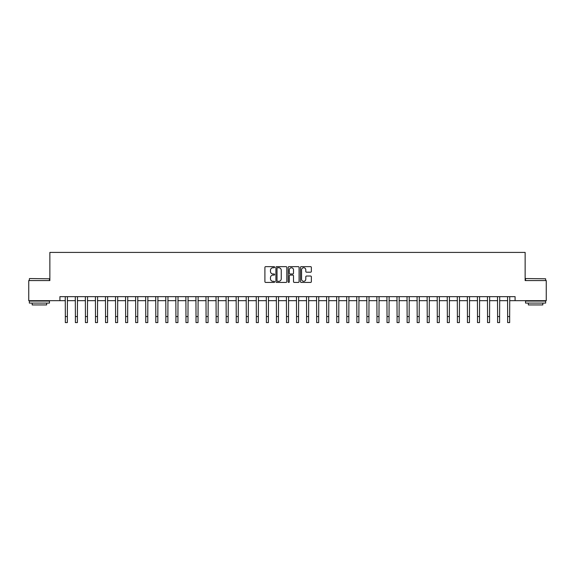 <?xml version="1.0" encoding="UTF-8"?>
<svg xmlns="http://www.w3.org/2000/svg" width="575" height="575" viewBox="0 0 575 575"><rect width="100%" height="100%" fill="white"/><g stroke="black" fill="none" stroke-linecap="round" stroke-linejoin="round"><path stroke-width="0.86" d="M274.634 267.188A0.553 0.553 0 0 0 274.081 266.642L265.693 266.642A0.791 0.791 0 0 0 264.902 267.425L264.902 281.635A0.791 0.791 0 0 0 265.693 282.426L274.081 282.426A0.553 0.553 0 0 0 274.634 281.872A0.553 0.553 0 0 0 274.081 281.319L272.996 281.319A2.523 2.523 0 0 1 270.473 278.796L270.473 277.61A2.523 2.523 0 0 1 272.996 275.087L274.081 275.087A0.553 0.553 0 0 0 274.634 274.534A0.553 0.553 0 0 0 274.081 273.98L272.996 273.98A2.523 2.523 0 0 1 270.473 271.45L270.473 270.272A2.523 2.523 0 0 1 272.996 267.742L274.081 267.742A0.553 0.553 0 0 0 274.634 267.188M310.572 272.205A0.791 0.791 0 0 0 311.355 271.414L311.355 267.425A0.791 0.791 0 0 0 310.572 266.642L301.257 266.642A0.791 0.791 0 0 0 300.466 267.425L300.466 281.635A0.791 0.791 0 0 0 301.257 282.426L310.572 282.426A0.791 0.791 0 0 0 311.355 281.635L311.355 276.819A0.791 0.791 0 0 0 310.572 276.029L306.583 276.029A0.791 0.791 0 0 0 305.792 276.819L305.792 279.213A2.113 2.113 0 0 1 303.679 281.319A2.113 2.113 0 0 1 301.573 279.213L301.573 269.855A2.113 2.113 0 0 1 303.679 267.742A2.113 2.113 0 0 1 305.792 269.855L305.792 271.414A0.791 0.791 0 0 0 306.583 272.205L310.572 272.205M59.915 300.668L28.75 300.668L28.75 280.564L49.86 280.564L49.86 252.418L525.14 252.418L525.14 280.564L546.25 280.564L546.25 300.668L515.085 300.668L515.085 296.65L59.915 296.65L59.915 300.668L65.342 300.668M286.81 267.425A0.791 0.791 0 0 0 286.019 266.642L276.704 266.642A0.791 0.791 0 0 0 275.914 267.425L275.914 281.635A0.791 0.791 0 0 0 276.704 282.426L286.019 282.426A0.791 0.791 0 0 0 286.81 281.635L286.81 267.425M288.981 266.642L298.296 266.642A0.791 0.791 0 0 1 299.086 267.425L299.086 281.635A0.791 0.791 0 0 1 298.296 282.426L294.307 282.426A0.791 0.791 0 0 1 293.516 281.635L293.516 275.878A0.791 0.791 0 0 0 292.732 275.087L290.088 275.087A0.791 0.791 0 0 0 289.297 275.878L289.297 281.872A0.553 0.553 0 0 1 288.743 282.426A0.553 0.553 0 0 1 288.19 281.872L288.19 267.425A0.791 0.791 0 0 1 288.981 266.642M67.354 300.668L75.397 300.668M77.402 300.668L85.445 300.668M87.458 300.668L95.5 300.668M97.506 300.668L105.548 300.668M107.561 300.668L115.604 300.668M117.616 300.668L125.659 300.668M127.664 300.668L135.707 300.668M137.72 300.668L145.763 300.668M147.768 300.668L155.811 300.668M157.823 300.668L165.866 300.668M167.878 300.668L175.921 300.668M177.927 300.668L185.969 300.668M187.982 300.668L196.025 300.668M198.03 300.668L206.073 300.668M208.085 300.668L216.128 300.668M218.141 300.668L226.183 300.668M228.189 300.668L236.232 300.668M238.244 300.668L246.287 300.668M248.292 300.668L256.335 300.668M258.348 300.668L266.39 300.668M268.403 300.668L276.446 300.668M278.451 300.668L286.494 300.668M288.506 300.668L296.549 300.668M298.554 300.668L306.597 300.668M308.61 300.668L316.652 300.668M318.665 300.668L326.708 300.668M328.713 300.668L336.756 300.668M338.768 300.668L346.811 300.668M348.817 300.668L356.859 300.668M358.872 300.668L366.915 300.668M368.927 300.668L376.97 300.668M378.975 300.668L387.018 300.668M389.031 300.668L397.073 300.668M399.079 300.668L407.122 300.668M409.134 300.668L417.177 300.668M419.189 300.668L427.232 300.668M429.238 300.668L437.28 300.668M439.293 300.668L447.336 300.668M449.341 300.668L457.384 300.668M459.396 300.668L467.439 300.668M469.452 300.668L477.494 300.668M479.5 300.668L487.543 300.668M489.555 300.668L497.598 300.668M499.603 300.668L507.646 300.668M509.658 300.668L515.085 300.668M277.574 267.742A0.553 0.553 0 0 0 277.021 268.295L277.021 280.765A0.553 0.553 0 0 0 277.574 281.319L278.717 281.319A2.523 2.523 0 0 0 281.247 278.796L281.247 270.272A2.523 2.523 0 0 0 278.717 267.742L277.574 267.742M293.516 269.898A2.113 2.113 0 0 0 291.41 267.785A2.113 2.113 0 0 0 289.297 269.898L289.297 273.19A0.791 0.791 0 0 0 290.088 273.98L292.732 273.98A0.791 0.791 0 0 0 293.516 273.19L293.516 269.898M65.248 296.65L65.342 316.552L67.354 316.552L67.448 296.65M65.342 316.552L65.342 322.582L67.354 322.582L67.354 316.552M75.296 296.65L75.397 316.552L77.402 316.552L77.503 296.65M75.397 316.552L75.397 322.582L77.402 322.582L77.402 316.552M85.352 296.65L85.445 316.552L87.458 316.552L87.551 296.65M85.445 316.552L85.445 322.582L87.458 322.582L87.458 316.552M95.4 296.65L95.5 316.552L97.506 316.552L97.606 296.65M95.5 316.552L95.5 322.582L97.506 322.582L97.506 316.552M105.455 296.65L105.548 316.552L107.561 316.552L107.654 296.65M105.548 316.552L105.548 322.582L107.561 322.582L107.561 316.552M29.591 278.552L49.457 278.796L29.591 278.552M39.409 303.082L29.354 303.082L29.354 301.07L49.457 301.07L49.457 303.082L39.409 303.082M46.647 303.082L46.647 304.93L32.171 304.93L32.171 303.082M525.78 278.552L545.646 278.796L525.78 278.552M535.591 303.082L525.543 303.082L525.543 301.07L545.646 301.07L545.646 303.082L535.591 303.082M542.829 303.082L542.829 304.93L528.353 304.93L528.353 303.082M115.51 296.65L115.604 316.552L117.616 316.552L117.71 296.65M115.604 316.552L115.604 322.582L117.616 322.582L117.616 316.552M125.558 296.65L125.659 316.552L127.664 316.552L127.765 296.65M125.659 316.552L125.659 322.582L127.664 322.582L127.664 316.552M135.614 296.65L135.707 316.552L137.72 316.552L137.813 296.65M135.707 316.552L135.707 322.582L137.72 322.582L137.72 316.552M145.662 296.65L145.763 316.552L147.768 316.552L147.868 296.65M145.763 316.552L145.763 322.582L147.768 322.582L147.768 316.552M155.717 296.65L155.811 316.552L157.823 316.552L157.917 296.65M155.811 316.552L155.811 322.582L157.823 322.582L157.823 316.552M165.772 296.65L165.866 316.552L167.878 316.552L167.972 296.65M165.866 316.552L165.866 322.582L167.878 322.582L167.878 316.552M175.821 296.65L175.921 316.552L177.927 316.552L178.027 296.65M175.921 316.552L175.921 322.582L177.927 322.582L177.927 316.552M185.876 296.65L185.969 316.552L187.982 316.552L188.075 296.65M185.969 316.552L185.969 322.582L187.982 322.582L187.982 316.552M195.924 296.65L196.025 316.552L198.03 316.552L198.131 296.65M196.025 316.552L196.025 322.582L198.03 322.582L198.03 316.552M205.979 296.65L206.073 316.552L208.085 316.552L208.179 296.65M206.073 316.552L206.073 322.582L208.085 322.582L208.085 316.552M216.035 296.65L216.128 316.552L218.141 316.552L218.234 296.65M216.128 316.552L216.128 322.582L218.141 322.582L218.141 316.552M226.083 296.65L226.183 316.552L228.189 316.552L228.289 296.65M226.183 316.552L226.183 322.582L228.189 322.582L228.189 316.552M236.138 296.65L236.232 316.552L238.244 316.552L238.338 296.65M236.232 316.552L236.232 322.582L238.244 322.582L238.244 316.552M246.186 296.65L246.287 316.552L248.292 316.552L248.393 296.65M246.287 316.552L246.287 322.582L248.292 322.582L248.292 316.552M256.242 296.65L256.335 316.552L258.348 316.552L258.441 296.65M256.335 316.552L256.335 322.582L258.348 322.582L258.348 316.552M266.297 296.65L266.39 316.552L268.403 316.552L268.496 296.65M266.39 316.552L266.39 322.582L268.403 322.582L268.403 316.552M276.345 296.65L276.446 316.552L278.451 316.552L278.552 296.65M276.446 316.552L276.446 322.582L278.451 322.582L278.451 316.552M286.4 296.65L286.494 316.552L288.506 316.552L288.6 296.65M286.494 316.552L286.494 322.582L288.506 322.582L288.506 316.552M296.448 296.65L296.549 316.552L298.554 316.552L298.655 296.65M296.549 316.552L296.549 322.582L298.554 322.582L298.554 316.552M306.504 296.65L306.597 316.552L308.61 316.552L308.703 296.65M306.597 316.552L306.597 322.582L308.61 322.582L308.61 316.552M316.559 296.65L316.652 316.552L318.665 316.552L318.758 296.65M316.652 316.552L316.652 322.582L318.665 322.582L318.665 316.552M326.607 296.65L326.708 316.552L328.713 316.552L328.814 296.65M326.708 316.552L326.708 322.582L328.713 322.582L328.713 316.552M336.662 296.65L336.756 316.552L338.768 316.552L338.862 296.65M336.756 316.552L336.756 322.582L338.768 322.582L338.768 316.552M346.711 296.65L346.811 316.552L348.817 316.552L348.917 296.65M346.811 316.552L346.811 322.582L348.817 322.582L348.817 316.552M356.766 296.65L356.859 316.552L358.872 316.552L358.965 296.65M356.859 316.552L356.859 322.582L358.872 322.582L358.872 316.552M366.821 296.65L366.915 316.552L368.927 316.552L369.021 296.65M366.915 316.552L366.915 322.582L368.927 322.582L368.927 316.552M376.869 296.65L376.97 316.552L378.975 316.552L379.076 296.65M376.97 316.552L376.97 322.582L378.975 322.582L378.975 316.552M386.925 296.65L387.018 316.552L389.031 316.552L389.124 296.65M387.018 316.552L387.018 322.582L389.031 322.582L389.031 316.552M396.973 296.65L397.073 316.552L399.079 316.552L399.179 296.65M397.073 316.552L397.073 322.582L399.079 322.582L399.079 316.552M407.028 296.65L407.122 316.552L409.134 316.552L409.228 296.65M407.122 316.552L407.122 322.582L409.134 322.582L409.134 316.552M417.083 296.65L417.177 316.552L419.189 316.552L419.283 296.65M417.177 316.552L417.177 322.582L419.189 322.582L419.189 316.552M427.132 296.65L427.232 316.552L429.238 316.552L429.338 296.65M427.232 316.552L427.232 322.582L429.238 322.582L429.238 316.552M437.187 296.65L437.28 316.552L439.293 316.552L439.386 296.65M437.28 316.552L437.28 322.582L439.293 322.582L439.293 316.552M447.235 296.65L447.336 316.552L449.341 316.552L449.442 296.65M447.336 316.552L447.336 322.582L449.341 322.582L449.341 316.552M457.29 296.65L457.384 316.552L459.396 316.552L459.49 296.65M457.384 316.552L457.384 322.582L459.396 322.582L459.396 316.552M467.346 296.65L467.439 316.552L469.452 316.552L469.545 296.65M467.439 316.552L467.439 322.582L469.452 322.582L469.452 316.552M477.394 296.65L477.494 316.552L479.5 316.552L479.6 296.65M477.494 316.552L477.494 322.582L479.5 322.582L479.5 316.552M487.449 296.65L487.543 316.552L489.555 316.552L489.648 296.65M487.543 316.552L487.543 322.582L489.555 322.582L489.555 316.552M497.497 296.65L497.598 316.552L499.603 316.552L499.704 296.65M497.598 316.552L497.598 322.582L499.603 322.582L499.603 316.552M507.552 296.65L507.646 316.552L509.658 316.552L509.752 296.65M507.646 316.552L507.646 322.582L509.658 322.582L509.658 316.552M29.354 280.564L29.354 278.796M33.939 301.07L33.939 300.668M44.872 301.07L44.872 300.668M49.457 280.564L49.457 278.796M525.543 280.564L525.543 278.796M530.128 301.07L530.128 300.668M541.061 301.07L541.061 300.668M545.646 280.564L545.646 278.796"/></g></svg>
